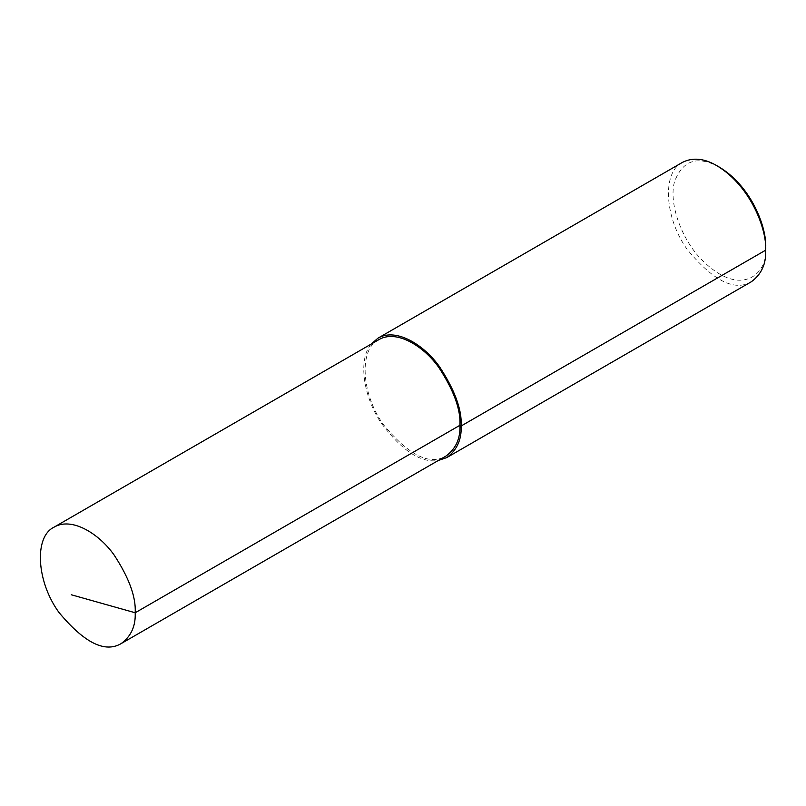 <?xml version="1.0" encoding="UTF-8"?>
<svg xmlns="http://www.w3.org/2000/svg" width="806" height="806" viewBox="0 0 806 806"><rect width="100%" height="100%" fill="white"/><g stroke="black" fill="none" stroke-linecap="round" stroke-linejoin="round"><path stroke-width="0.6" stroke-dasharray="4.03 3.02" d="M682.521 162.338C661.625 172.202 664.607 218.607 687.528 249.85C713.451 281.052 734.75 291.671 751.424 281.697M371.173 344.081C357.864 359.254 363.194 396.743 381.48 423.452C402.144 450.957 421.095 463.289 438.363 460.458M719.405 167.164C697.623 155.205 682.652 160.102 674.471 181.844C668.607 203.273 681.342 238.143 700.061 258.011C741.409 301.212 768.884 272.337 765.7 247.341M378.83 339.669C358.458 349.28 361.37 394.517 383.716 424.984C408.995 455.41 429.759 465.757 446.02 456.035"/><path stroke-width="1.21" d="M438.363 460.458L446.877 457.536L751.424 281.697C761.509 274.252 766.264 263.733 765.7 250.152C766.859 230.194 751.394 186.559 716.977 165.754C704.303 158.339 692.817 157.2 682.521 162.338L377.964 338.177L371.173 344.081M446.877 457.536C456.962 450.08 461.717 439.562 461.153 425.981C462.06 409.871 454.846 390.114 439.502 366.71C424.228 345.039 396.169 327.357 377.964 338.177M765.7 247.341L765.7 250.152L765.7 247.341C766.808 228.37 752.109 186.921 719.405 167.164L716.977 165.754M121.283 643.52L446.02 456.035C455.843 448.771 460.488 438.524 459.934 425.286C460.82 409.569 453.788 390.305 438.827 367.486C423.936 346.358 396.582 329.12 378.83 339.669L54.093 527.144C33.721 536.766 36.633 582.003 58.979 612.469C84.257 642.896 105.022 653.243 121.283 643.52C131.106 636.256 135.751 626 135.196 612.762C136.083 597.055 129.051 577.791 114.089 554.971C99.198 533.844 71.845 516.606 54.093 527.144M765.7 250.152L461.153 425.981L459.934 425.286L135.196 612.762L71.331 594.778"/></g></svg>
